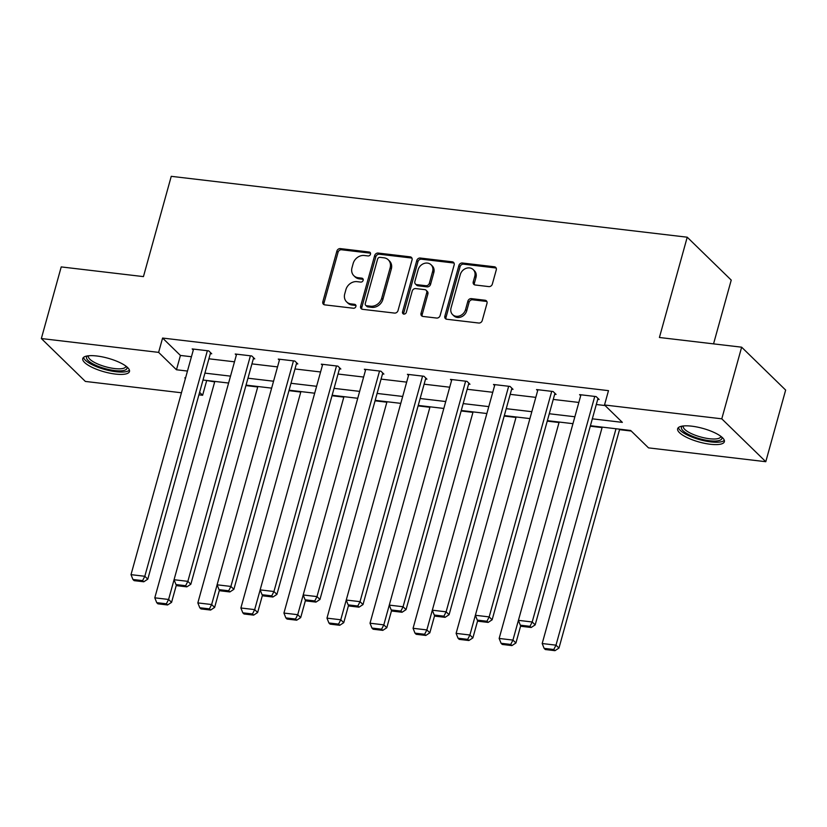 <?xml version="1.0" encoding="UTF-8"?>
<svg xmlns="http://www.w3.org/2000/svg" width="827" height="827" viewBox="0 0 827 827"><rect width="100%" height="100%" fill="white"/><g stroke="black" fill="none" stroke-linecap="round" stroke-linejoin="round"><path stroke-width="1.24" d="M370.496 254.199A2.14 1.809 -45.7 0 0 369.142 252.008L340.373 248.607A3.05 2.574 -45.7 0 0 336.878 251.098L322.84 301.731A3.05 2.574 -45.7 0 0 324.773 304.863L353.542 308.254A2.14 1.809 -45.7 0 0 354.638 304.315L350.917 303.881A9.759 8.249 -45.7 0 1 346.596 301.865A9.759 8.249 -45.7 0 1 344.745 293.854L345.913 289.636A9.759 8.249 -45.7 0 1 357.078 281.656L360.799 282.1A2.14 1.809 -45.7 0 0 361.895 278.161L358.174 277.717A9.759 8.249 -45.7 0 1 353.853 275.711A9.759 8.249 -45.7 0 1 352.002 267.7L353.17 263.482A9.759 8.249 -45.7 0 1 364.335 255.502L368.056 255.946A2.14 1.809 -45.7 0 0 370.496 254.199M370.517 253.196A2.14 1.809 -45.7 0 0 370.341 253.165L341.561 249.764A3.05 2.574 -45.7 0 0 338.067 252.266L324.029 302.889A3.05 2.574 -45.7 0 0 324.132 304.698M356.013 305.504A2.14 1.809 -45.7 0 0 355.827 305.473L352.106 305.039L350.917 303.881M363.27 279.35A2.14 1.809 -45.7 0 0 363.084 279.319L359.363 278.875L358.174 277.717M710.29 444.254A24.241 7.05 15.5 0 1 677.654 428.737A24.241 7.05 15.5 0 1 691.734 426.174A24.241 7.05 15.5 0 1 724.369 441.701A24.241 7.05 15.5 0 1 710.29 444.254M115.398 374.073A24.241 7.05 15.5 0 1 82.762 358.556A24.241 7.05 15.5 0 1 96.842 355.992A24.241 7.05 15.5 0 1 129.477 371.509A24.241 7.05 15.5 0 1 115.398 374.073M488.84 286.607A3.05 2.574 -45.7 0 0 492.334 284.106L496.272 269.902A3.05 2.574 -45.7 0 0 494.339 266.77L462.386 263.007A3.05 2.574 -45.7 0 0 458.892 265.498L444.854 316.121A3.05 2.574 -45.7 0 0 446.787 319.253L478.74 323.026A3.05 2.574 -45.7 0 0 482.234 320.535L486.989 303.375A3.05 2.574 -45.7 0 0 485.056 300.242L471.38 298.63A3.05 2.574 -45.7 0 0 467.896 301.121L465.539 309.629A8.156 6.895 -45.7 0 1 459.915 315.79A8.156 6.895 -45.7 0 1 452.596 314.622A8.156 6.895 -45.7 0 1 451.046 307.923L460.288 274.595A8.156 6.895 -45.7 0 1 465.911 268.424A8.156 6.895 -45.7 0 1 473.23 269.602A8.156 6.895 -45.7 0 1 474.781 276.301L473.24 281.852A3.05 2.574 -45.7 0 0 475.163 284.984L488.84 286.607M181.454 392.773L85.357 381.433L41.35 338.543L61.219 266.914L143.443 276.611L171.251 176.327L687.227 237.204L659.419 337.488L741.643 347.185L721.785 418.824L765.781 461.704L648.513 447.872L630.681 430.485L590.406 425.729M41.35 338.543L158.619 352.374L176.461 369.762L187.471 371.065M592.318 418.824L622.349 422.37L604.516 404.982L608.486 390.654L162.588 338.057L158.619 352.374M604.516 404.982L721.785 418.824M412.042 259.967A3.05 2.574 -45.7 0 0 410.109 256.835L378.156 253.062A3.05 2.574 -45.7 0 0 374.662 255.564L360.624 306.186A3.05 2.574 -45.7 0 0 362.557 309.319L394.51 313.082A3.05 2.574 -45.7 0 0 398.004 310.59L412.042 259.967M420.271 258.034L452.224 261.808A3.05 2.574 -45.7 0 1 454.157 264.94L440.119 315.563A3.05 2.574 -45.7 0 1 436.625 318.054L422.948 316.441A3.05 2.574 -45.7 0 1 421.026 313.309L426.711 292.779A3.05 2.574 -45.7 0 0 424.789 289.646L415.712 288.571A3.05 2.574 -45.7 0 0 412.228 291.073L406.295 312.441A2.14 1.809 -45.7 0 1 402.501 311.996L416.777 260.526A3.05 2.574 -45.7 0 1 420.271 258.034L421.46 259.192L453.413 262.965L452.224 261.808M713.546 343.877L731.233 280.095L687.227 237.204M162.588 338.057L180.431 355.445L191.44 356.737M208.9 358.794L234.486 361.812M251.946 363.88L277.531 366.899M294.981 368.956L320.576 371.974M338.026 374.031L363.622 377.05M381.071 379.107L406.667 382.126M424.117 384.193L449.712 387.212M467.162 389.269L492.758 392.287M510.207 394.345L535.793 397.363M553.253 399.42L578.838 402.439M596.298 404.506L605.085 405.54M210.337 353.615L211.712 353.78L208.735 350.886L192.184 348.932L193.301 350.028M253.372 358.701L254.757 358.856L251.78 355.961L235.23 354.008L236.346 355.103M296.417 363.777L297.803 363.942L294.825 361.037L278.275 359.083L279.392 360.179M339.463 368.852L340.848 369.018L337.871 366.123L321.321 364.169L322.437 365.255M382.508 373.928L383.893 374.093L380.916 371.199L364.366 369.245L365.482 370.341M425.554 379.014L426.939 379.169L423.962 376.275L407.401 374.321L408.528 375.417M468.599 384.09L469.974 384.255L467.007 381.35L450.446 379.397L451.573 380.492M511.644 389.166L513.019 389.331L510.052 386.436L493.492 384.483L494.618 385.568M554.69 394.241L556.064 394.407L553.098 391.512L536.537 389.558L537.664 390.654M597.735 399.327L599.11 399.482L596.133 396.588L579.582 394.634L580.699 395.73M206.026 380.389L214.679 381.898M245.919 385.578L257.724 386.974M288.964 390.654L300.77 392.05M332.009 395.74L343.815 397.125M375.055 400.816L386.86 402.211M418.1 405.892L429.906 407.287M461.146 410.967L472.951 412.363M504.191 416.053L515.996 417.439M547.236 421.129L559.031 422.525M590.271 426.205L602.077 427.6M619.537 429.658L631.249 431.043M741.643 347.185L785.65 390.075L765.781 461.704M206.595 380.937L202.625 395.265L198.904 394.83M185.558 377.97L184.783 377.877L185.413 378.487M199.596 392.318L202.625 395.265M572.956 423.672L547.36 420.654M529.911 418.596L504.315 415.578M486.865 413.521L461.27 410.502M443.82 408.445L418.235 405.426M400.775 403.359L375.189 400.34M357.729 398.283L332.144 395.265M314.684 393.207L289.099 390.189M271.638 388.132L246.053 385.113M228.603 383.046L203.008 380.027M204.92 373.122L230.516 376.14M247.966 378.208L273.561 381.226M291.011 383.283L316.607 386.302M334.056 388.359L359.652 391.378M377.102 393.435L402.687 396.453M420.147 398.511L445.732 401.54M463.192 403.597L488.778 406.615M506.238 408.672L531.823 411.691M549.273 413.748L574.868 416.767M180.431 355.445L176.461 369.762M353.853 275.711L355.041 276.869A9.759 8.249 -45.7 0 0 359.363 278.875M346.596 301.865L347.785 303.023A9.759 8.249 -45.7 0 0 352.106 305.039M411.939 258.158A3.05 2.574 -45.7 0 0 411.298 257.993L379.345 254.23A3.05 2.574 -45.7 0 0 375.851 256.721L361.812 307.344A3.05 2.574 -45.7 0 0 361.916 309.153M380.038 257.352A2.14 1.809 -45.7 0 0 377.598 259.099L365.276 303.54A2.14 1.809 -45.7 0 0 366.619 305.732L370.548 306.197A9.759 8.249 -45.7 0 0 381.712 298.216L390.137 267.845A9.759 8.249 -45.7 0 0 388.287 259.823A9.759 8.249 -45.7 0 0 383.966 257.817L380.038 257.352M365.679 305.287L366.868 306.445A2.14 1.809 -45.7 0 0 367.819 306.889L366.619 305.732M388.287 259.823L389.476 260.991A9.759 8.249 -45.7 0 1 391.326 269.002L382.901 299.374A9.759 8.249 -45.7 0 1 371.736 307.355L367.819 306.889M454.054 263.131A3.05 2.574 -45.7 0 0 453.413 262.965M426.132 290.277L427.321 291.435A3.05 2.574 -45.7 0 1 427.9 293.936L422.215 314.467A3.05 2.574 -45.7 0 0 422.308 316.276M421.46 259.192A3.05 2.574 -45.7 0 0 417.966 261.683L403.7 313.154A2.14 1.809 -45.7 0 0 403.669 314.157M432.624 271.473A8.156 6.895 -45.7 0 0 431.074 264.774A8.156 6.895 -45.7 0 0 423.755 263.596A8.156 6.895 -45.7 0 0 418.131 269.767L414.875 281.511A3.05 2.574 -45.7 0 0 416.808 284.643L425.874 285.708A3.05 2.574 -45.7 0 0 429.368 283.216L432.624 271.473L433.813 272.631A8.156 6.895 -45.7 0 0 432.263 265.932L431.074 264.774M415.454 284.012L416.643 285.17A3.05 2.574 -45.7 0 0 417.997 285.801L416.808 284.643M433.813 272.631L430.557 284.374A3.05 2.574 -45.7 0 1 427.073 286.866L417.997 285.801M473.23 269.602L474.419 270.76A8.156 6.895 -45.7 0 1 475.97 277.458L474.429 283.02A3.05 2.574 -45.7 0 0 474.522 284.819M452.596 314.622L453.785 315.78A8.156 6.895 -45.7 0 0 461.104 316.958A8.156 6.895 -45.7 0 0 466.728 310.787L465.539 309.629M486.886 301.566A3.05 2.574 -45.7 0 0 486.245 301.4L472.568 299.787A3.05 2.574 -45.7 0 0 469.085 302.279L466.728 310.787M496.169 268.103A3.05 2.574 -45.7 0 0 495.528 267.938L463.575 264.164A3.05 2.574 -45.7 0 0 460.081 266.656L446.042 317.279A3.05 2.574 -45.7 0 0 446.146 319.088M174.063 579.737L168.594 599.461L154.794 597.828L214.813 381.423M166.382 603.803L156.727 602.666L157.916 603.824L167.571 604.971L166.382 603.803L168.594 599.461L171.571 602.356L176.389 584.958M154.794 597.828L156.727 602.666M167.571 604.971L171.571 602.356M207.36 350.72L144.808 576.274L147.785 579.169L210.596 352.684M193.559 349.097L131.007 574.651L144.808 576.274L142.595 580.626L132.94 579.489L134.129 580.647L143.784 581.784L142.595 580.626M147.785 579.169L143.784 581.784M132.94 579.489L131.007 574.651M126.789 366.806A20.975 6.109 15.5 0 1 117.248 370.796A20.975 6.109 15.5 0 1 94.64 364.748A20.975 6.109 15.5 0 1 87.497 355.91M88.572 355.775A19.424 5.655 -164.5 0 0 88.437 356.117A19.424 5.655 -164.5 0 0 95.932 363.167A19.424 5.655 -164.5 0 0 114.901 368.594A19.424 5.655 -164.5 0 0 125.869 366.495A19.424 5.655 -164.5 0 0 125.931 366.134M83.527 357.398A24.086 7.009 -164.5 0 0 92.841 365.048A24.086 7.009 -164.5 0 0 129.415 370.124M721.682 436.987A20.975 6.109 15.5 0 1 709.68 440.75A20.975 6.109 15.5 0 1 687.961 434.134A20.975 6.109 15.5 0 1 682.389 426.091M683.464 425.957A19.424 5.655 -164.5 0 0 683.329 426.298A19.424 5.655 -164.5 0 0 709.483 438.734A19.424 5.655 -164.5 0 0 720.762 436.687A19.424 5.655 -164.5 0 0 720.824 436.315M678.419 427.58A24.086 7.009 -164.5 0 0 710.869 441.907A24.086 7.009 -164.5 0 0 724.318 440.305M217.108 584.823L211.64 604.537L197.839 602.904L257.859 386.498M209.427 608.889L199.772 607.752L200.961 608.91L210.616 610.047L209.427 608.889L211.64 604.537L214.617 607.432L219.434 590.044M197.839 602.904L199.772 607.752M210.616 610.047L214.617 607.432M260.154 589.899L254.685 609.613L240.884 607.99L300.904 391.584M252.473 613.965L242.818 612.828L244.006 613.985L253.662 615.123L252.473 613.965L254.685 609.613L257.652 612.507L262.479 595.12M240.884 607.99L242.818 612.828M253.662 615.123L257.652 612.507M250.405 355.796L187.853 581.35L190.83 584.255L253.631 357.771M236.605 354.173L174.052 579.727L187.853 581.35L185.641 585.702L175.986 584.565L177.174 585.723L186.83 586.86L185.641 585.702M190.83 584.255L186.83 586.86M175.986 584.565L174.052 579.727M293.451 360.882L230.898 586.436L233.865 589.331L296.676 362.846M279.65 359.249L217.098 584.803L230.898 586.436L228.686 590.778L219.031 589.641L220.22 590.798L229.875 591.946L228.686 590.778M233.865 589.331L229.875 591.946M219.031 589.641L217.098 584.803M365.741 369.411L297.73 614.688L283.93 613.065L343.949 396.66M295.518 619.041L285.863 617.903L287.052 619.061L296.707 620.198L295.518 619.041L297.73 614.688L300.697 617.593L305.525 600.195M283.93 613.065L285.863 617.903M296.707 620.198L300.697 617.593M408.786 374.486L340.776 619.774L326.975 618.141L386.995 401.736M338.563 624.116L328.908 622.979L330.097 624.137L339.752 625.284L338.563 624.116L340.776 619.774L343.743 622.669L348.57 605.271M326.975 618.141L328.908 622.979M339.752 625.284L343.743 622.669M389.279 605.137L383.811 624.85L370.02 623.217L430.03 406.812M381.609 629.202L371.943 628.055L373.132 629.223L382.798 630.36L381.609 629.202L383.811 624.85L386.788 627.745L391.616 610.357M370.02 623.217L371.943 628.055M382.798 630.36L386.788 627.745M336.496 365.958L273.944 591.512L276.911 594.406L339.721 367.922M322.695 364.325L260.143 589.878L273.944 591.512L271.732 595.864L262.076 594.716L263.265 595.885L272.92 597.022L271.732 595.864M276.911 594.406L272.92 597.022M262.076 594.716L260.143 589.878M379.541 371.034L316.989 596.587L319.956 599.482L382.767 372.998M305.122 599.802L303.189 594.964L316.989 596.587L314.777 600.94L305.122 599.802L306.31 600.96L315.966 602.097L314.777 600.94M319.956 599.482L315.966 602.097M422.576 376.109L360.024 601.663L363.001 604.568L425.812 378.084M348.157 604.878L346.234 600.04L360.024 601.663L357.822 606.015L348.157 604.878L349.345 606.036L359.011 607.173L357.822 606.015M363.001 604.568L359.011 607.173M432.325 610.212L426.856 629.926L413.066 628.303L473.075 411.887M424.654 634.278L414.989 633.141L416.177 634.299L425.843 635.436L424.654 634.278L426.856 629.926L429.833 632.82L434.661 615.433M413.066 628.303L414.989 633.141M425.843 635.436L429.833 632.82M465.622 381.195L403.069 606.749L406.047 609.644L468.857 383.159M451.831 379.562L389.279 605.116L403.069 606.749L400.868 611.091L391.202 609.954L392.391 611.112L402.056 612.259L400.868 611.091M406.047 609.644L402.056 612.259M391.202 609.954L389.279 605.116M537.922 389.724L469.901 635.002L456.111 633.379L516.12 416.973M467.689 639.354L458.034 638.217L459.223 639.374L468.878 640.511L467.689 639.354L469.901 635.002L472.879 637.906L477.706 620.508M456.111 633.379L458.034 638.217M468.878 640.511L472.879 637.906M508.667 386.271L446.115 611.825L449.092 614.719L511.903 388.235M494.877 384.638L432.325 610.192L446.115 611.825L443.903 616.177L434.247 615.03L435.436 616.198L445.091 617.335L443.903 616.177M449.092 614.719L445.091 617.335M434.247 615.03L432.325 610.192M580.957 394.799L512.947 640.088L499.157 638.454L559.166 422.049M510.735 644.429L501.079 643.292L502.268 644.45L511.923 645.598L510.735 644.429L512.947 640.088L515.924 642.982L520.741 625.584M499.157 638.454L501.079 643.292M511.923 645.598L515.924 642.982M551.712 391.347L489.16 616.901L492.137 619.795L554.948 393.311M477.293 620.116L475.37 615.278L489.16 616.901L486.948 621.253L477.293 620.116L478.482 621.273L488.137 622.411L486.948 621.253M492.137 619.795L488.137 622.411M616.012 428.758L555.992 645.163L542.192 643.53L602.211 427.125M553.78 649.515L544.125 648.368L545.313 649.536L554.969 650.673L553.78 649.515L555.992 645.163L558.969 648.058L619.661 429.182M542.192 643.53L544.125 648.368M554.969 650.673L558.969 648.058M594.758 396.422L532.206 621.976L535.183 624.881L597.993 398.397M520.338 625.191L518.405 620.353L532.206 621.976L529.993 626.328L520.338 625.191L521.527 626.349L531.182 627.486L529.993 626.328M535.183 624.881L531.182 627.486M370.341 253.165L369.142 252.008M355.827 305.473L354.638 304.315M363.084 279.319L361.895 278.161M324.029 302.889L322.84 301.731M338.067 252.266L336.878 251.098M341.561 249.764L340.373 248.607M361.812 307.344L360.624 306.186M375.851 256.721L374.662 255.564M379.345 254.23L378.156 253.062M411.298 257.993L410.109 256.835M371.736 307.355L370.548 306.197M382.901 299.374L381.712 298.216M391.326 269.002L390.137 267.845M422.215 314.467L421.026 313.309M427.9 293.936L426.711 292.779M403.7 313.154L402.501 311.996M417.966 261.683L416.777 260.526M427.073 286.866L425.874 285.708M430.557 284.374L429.368 283.216M474.429 283.02L473.24 281.852M475.97 277.458L474.781 276.301M469.085 302.279L467.896 301.121M472.568 299.787L471.38 298.63M486.245 301.4L485.056 300.242M446.042 317.279L444.854 316.121M460.081 266.656L458.892 265.498M463.575 264.164L462.386 263.007M495.528 267.938L494.339 266.77"/></g></svg>
